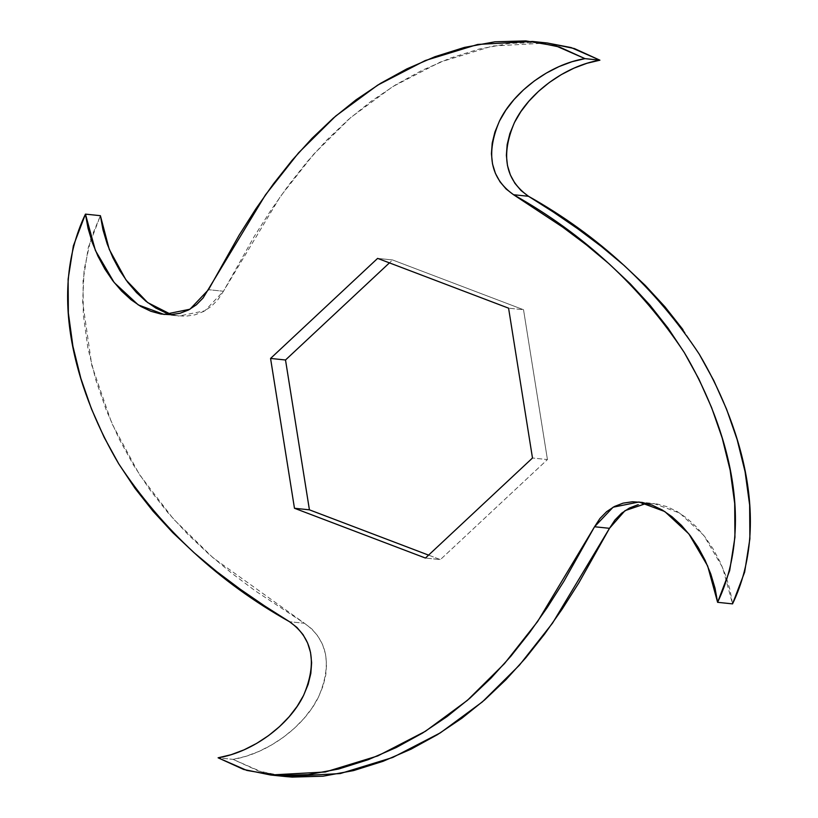 <?xml version="1.0" encoding="UTF-8"?>
<svg xmlns="http://www.w3.org/2000/svg" width="818" height="818" viewBox="0 0 818 818"><rect width="100%" height="100%" fill="white"/><g stroke="black" fill="none" stroke-linecap="round" stroke-linejoin="round"><path stroke-width="0.61" stroke-dasharray="4.09 3.07" d="M646.527 503.356L653.93 503.54L679.707 513.08L703.807 535.442L722.601 567.518L732.55 603.878L729.973 589.727L725.74 575.575L720.065 561.864L713.143 548.97L705.188 537.232L696.404 526.935L686.997 518.305L677.181 511.536L667.161 506.731L657.161 503.99L647.386 503.315L638.05 504.696M285.196 776.517L261.821 771.998L233.038 759.37L246.013 756.282L259.03 751.384L271.678 744.912L283.601 737.1L294.48 728.163L304.051 718.357L312.118 707.897L318.499 697.028L323.079 685.975L325.779 674.973L326.576 664.257L325.492 654.073L322.599 644.645L318.008 636.21L311.893 629.011L304.449 623.275L255.206 590.8L231.545 573.06L208.968 554.226L187.741 534.195L168.048 512.835L150.011 489.972L133.692 465.411L119.121 438.929L106.391 410.421L95.798 379.951L87.853 347.814L83.303 314.501L83.068 280.738L88.313 247.425L100.399 215.686L90.91 238.447L84.101 269.93L82.659 302.128L91.8 365.441L111.913 423.571L139.397 474.512L173.232 518.776L212.966 557.723L304.449 623.275L289.5 621.711L304.449 623.275C327.721 639.758 332.415 664.339 318.499 697.028C304.429 726.364 267.793 753.756 233.038 759.37L218.089 757.805L233.038 759.37L258.611 771.016L285.523 776.548M547.416 43.006L492.702 46.002L440.186 62.096L392.579 86.718L350.625 117.628L313.55 154.367L280.39 196.463L223.447 291.249L208.508 289.684L223.447 291.249L204.909 310.789L179.019 316.014L171.473 314.644M682.938 329.593L699.247 354.153M165.778 312.824L175.788 315.574L185.563 316.239L194.899 314.858L203.57 311.515L211.361 306.331L218.069 299.5L223.447 291.249L254.071 236.739L270.738 210.512L288.386 185.451L307.098 161.831L326.995 139.868L348.243 119.694L371.004 101.381L395.483 84.929L421.791 70.45L449.849 58.272L479.368 48.978L509.9 43.354L540.78 42.464L547.109 42.976M547.436 459.563L523.53 309.736L392.558 259.95L389.429 262.875L392.558 259.95L377.619 258.386L392.558 259.95L523.53 309.736L508.581 308.171L523.53 309.736L547.436 459.563L532.487 458.008L547.436 459.563L440.381 559.614L547.436 459.563M428.571 555.125L440.381 559.614L425.442 558.05L440.381 559.614L428.571 555.125M638.981 501.986L653.93 503.54M164.07 314.46L179.019 316.014"/><path stroke-width="1.23" d="M270.584 774.994L285.523 776.548L340.247 773.562L392.763 757.458L440.37 732.836L482.323 701.936L519.399 665.198L552.559 623.101L609.492 528.316L594.553 526.751L537.61 621.537L504.45 663.633L467.375 700.372L425.421 731.282L377.814 755.904L325.298 771.998L270.584 774.994L243.662 769.462L218.089 757.805C252.844 752.192 289.48 724.809 303.55 695.464C317.466 662.784 312.783 638.193 289.5 621.711C219.244 582.334 162.332 529.716 118.753 463.847C80.164 398.427 45.338 298.069 85.45 214.122L95.399 250.482L114.193 282.558L138.293 304.92L164.07 314.46L189.96 309.224L208.508 289.684L239.122 235.185L255.789 208.948L273.437 183.886L292.149 160.267L312.047 138.314L333.294 118.14L356.055 99.816L380.534 83.364L406.843 68.886L434.9 56.718L464.43 47.413L494.951 41.8L525.831 40.9L556.179 46.002L584.962 58.63C550.207 64.244 513.571 91.636 499.501 120.972C485.585 153.661 490.279 178.242 513.551 194.725L528.5 196.289C505.217 179.807 500.534 155.216 514.45 122.536C528.52 93.191 565.156 65.808 599.911 60.195L584.962 58.63L599.911 60.195L574.338 48.538L547.416 43.006L532.477 41.452L559.389 46.984L584.962 58.63L571.986 61.718L558.97 66.616L546.322 73.088L534.399 80.9L523.52 89.837L513.949 99.643L505.882 110.103L499.501 120.972L494.921 132.025L492.221 143.027L491.424 153.743L492.508 163.927L495.401 173.355L499.992 181.79L506.107 188.989L513.551 194.725C583.807 234.101 640.719 286.729 684.308 352.589C722.887 418.008 757.713 518.377 717.601 602.314L732.55 603.878C772.662 519.931 737.836 419.573 699.247 354.153C655.668 288.284 598.756 235.666 528.5 196.289L513.551 194.725L562.794 227.199L586.455 244.94L609.032 263.774L630.259 283.805L649.952 305.165L667.989 328.028L684.308 352.589L698.879 379.071L711.609 407.579L722.202 438.049L730.147 470.186L734.697 503.499L734.932 537.262L729.687 570.575L717.601 602.314L707.652 565.964L688.858 533.888L664.768 511.516L638.981 501.986L613.091 507.211L594.553 526.751L609.492 528.316L625.003 510.657L646.527 503.356M699.247 354.153L713.817 380.626L726.558 409.143L737.151 439.614L745.086 471.751L749.646 505.054L749.881 538.827L744.636 572.14L732.55 603.878L717.601 602.314L715.024 588.173L710.791 574.021L705.116 560.299L698.204 547.406L690.249 535.667L681.455 525.371L672.048 516.751L662.232 509.972L652.222 505.176L642.212 502.426L632.437 501.761L623.101 503.142L614.43 506.485L606.639 511.669L599.931 518.5L594.553 526.751L563.929 581.261L547.262 607.488L529.614 632.549L510.902 656.169L491.004 678.132L469.757 698.306L446.996 716.619L422.517 733.071L396.209 747.55L368.151 759.728L338.632 769.022L308.1 774.646L277.22 775.536L246.872 770.433L218.089 757.805L231.065 754.717L244.081 749.83L256.729 743.357L268.652 735.535L279.531 726.609L289.112 716.793L297.169 706.333L303.55 695.464L308.13 684.41L310.83 673.408L311.627 662.703L310.543 652.519L307.65 643.081L303.059 634.645L296.944 627.447L289.5 621.711L264.684 605.964L240.257 589.236L216.596 571.496L194.03 552.671L172.792 532.641L153.099 511.27L135.062 488.407L118.753 463.847L104.183 437.374L91.442 408.857L80.849 378.386L72.914 346.249L68.354 312.946L68.119 279.173L73.364 245.86L85.45 214.122L100.399 215.686L85.45 214.122L88.027 228.273L92.26 242.425L97.935 256.136L104.857 269.03L112.812 280.768L121.596 291.065L131.003 299.695L140.819 306.464L150.839 311.269L160.839 314.01L170.614 314.685L179.95 313.304L188.621 309.95L196.422 304.766L203.12 297.936L265.441 194.899L298.601 152.802L335.677 116.064L377.63 85.164L425.237 60.542L477.753 44.438L532.477 41.452M171.473 314.644L147.649 302.578L125.962 279.899L109.264 249.429L100.399 215.686L102.976 229.827L107.209 243.979L112.884 257.701L119.796 270.594L127.751 282.333L136.545 292.629L145.952 301.249L155.768 308.028L165.778 312.824M547.109 42.976L571.128 47.567L599.911 60.195L586.935 63.283L573.919 68.17L561.271 74.642L549.348 82.465L538.469 91.391L528.888 101.207L520.831 111.667L514.45 122.536L509.87 133.59L507.17 144.592L506.373 155.297L507.457 165.481L510.35 174.919L514.941 183.355L521.056 190.553L528.5 196.289L553.316 212.036L577.743 228.764L601.404 246.504L623.97 265.329L645.208 285.359L664.901 306.73L682.938 329.593M638.05 504.696L629.379 508.05L621.578 513.234L614.88 520.064L609.492 528.316L578.878 582.815L562.211 609.052L544.563 634.114L525.851 657.733L505.953 679.686L484.706 699.86L461.945 718.184L437.466 734.636L411.157 749.114L383.1 761.282L353.57 770.587L323.049 776.2L292.169 777.1L285.196 776.517M389.429 262.875L285.513 359.992L309.419 509.829L428.571 555.125L309.419 509.829L294.47 508.264L425.442 558.05L532.487 458.008L508.581 308.171L377.619 258.386L270.564 358.437L294.47 508.264L309.419 509.829L285.513 359.992L270.564 358.437L285.513 359.992L389.429 262.875M508.581 308.171L532.487 458.008L425.442 558.05L294.47 508.264L270.564 358.437L377.619 258.386L508.581 308.171"/></g></svg>
